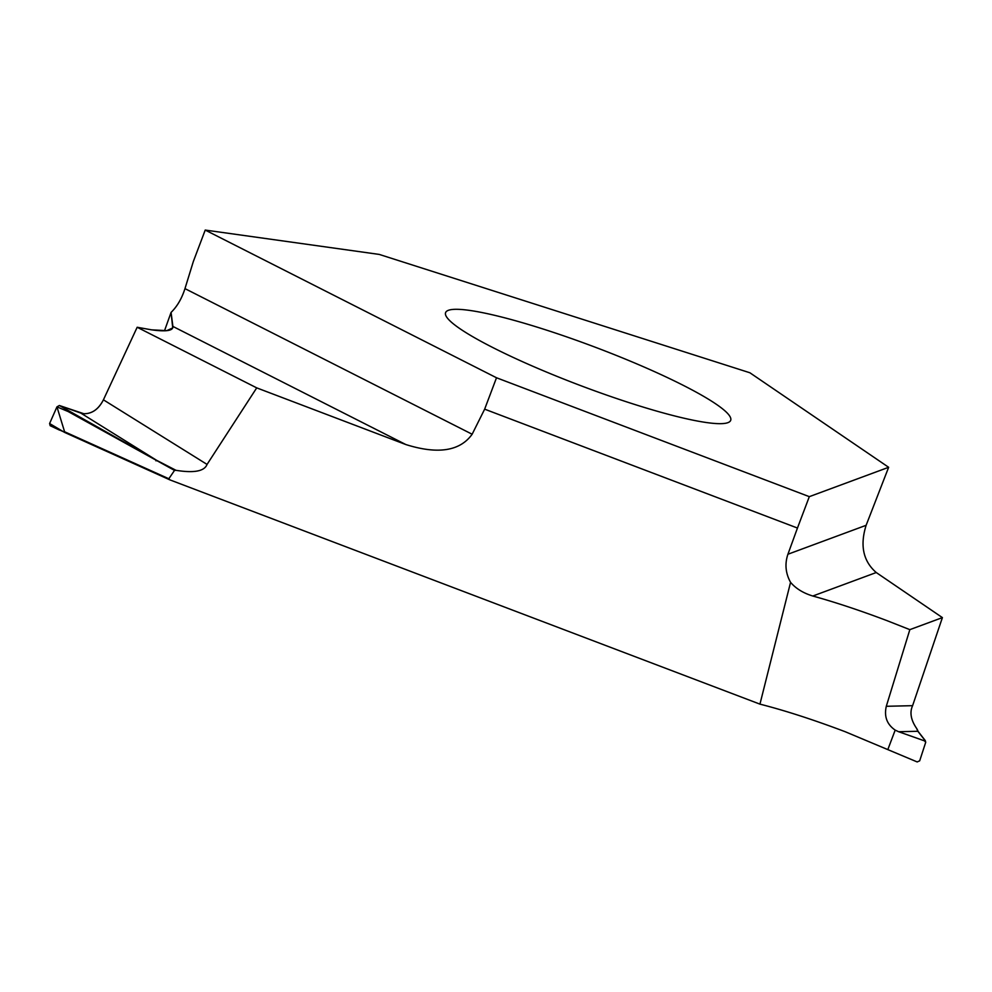 <?xml version="1.0" encoding="UTF-8"?>
<svg xmlns="http://www.w3.org/2000/svg" width="992" height="992" viewBox="0 0 992 992"><rect width="100%" height="100%" fill="white"/><g stroke="black" fill="none" stroke-linecap="round" stroke-linejoin="round"><path stroke-width="1.49" d="M496.508 377.766L809.311 496.657L888.646 467.294L749.89 372.769L379.266 254.423L205.22 230.07L193.353 261.454L184.971 288.622L193.353 261.454L205.22 230.07L496.508 377.766L484.654 409.163L472.142 434.236C460.015 451.149 437.918 454.596 405.852 444.552L256.717 387.872L207.055 464.417C204.451 471.25 194.097 473.221 176.018 470.32L156.562 460.288L59.371 405.505L56.953 406.869L49.6 423.534L50.183 425.717L169.892 479.88M706.85 422.592A152.384 20.534 20.7 0 0 730.682 420.36A152.384 20.534 20.7 0 0 633.008 362.278A152.384 20.534 20.7 0 0 469.427 310.384A152.384 20.534 20.7 0 0 445.594 312.629A152.384 20.534 20.7 0 0 543.269 370.71A152.384 20.534 20.7 0 0 706.85 422.592M809.311 496.657L797.456 528.042L484.654 409.163M787.921 554.243L866.128 525.301C859.816 545.451 863.189 561.199 876.246 572.533L942.4 617.607L912.603 705.672C909.503 712.467 910.892 720.105 916.757 728.612L917.848 731.278L898.616 731.724L924.47 740.863L925.722 742.264L919.683 760.827L917.178 761.93L845.172 731.712C813.7 719.808 785.292 710.607 759.946 704.134L790.562 582.341C785.54 573.24 784.66 563.865 787.921 554.243L797.456 528.042M866.128 525.301L888.646 467.294M916.757 728.612L917.067 729.566M164.486 330.795L171.07 312.418L172.732 327.918L166.78 330.646L151.578 329.84L137.169 327.261L103.416 399.826C98.58 409.2 92.058 413.838 83.849 413.726C92.169 413.813 98.692 409.175 103.416 399.826L137.169 327.261L256.717 387.872M171.07 312.418C177.171 306.503 181.809 298.567 184.971 288.622C181.809 298.505 177.171 306.441 171.07 312.418L172.893 326.43C173.402 330.72 166.296 331.861 151.578 329.84L137.169 327.261M155.98 460.846L156.562 460.288L80.749 413.044L83.849 413.726L59.371 405.505L56.953 406.869L68.126 411.531L174.518 470.406L168.838 478.752L170.041 479.93L759.946 704.134M59.594 430.144L50.406 425.804L49.6 423.534L64.641 432.425L169.595 479.731M68.498 410.849L68.126 411.531M176.018 470.32L174.518 470.406M790.562 582.341C795.882 588.578 803.297 593.129 812.808 596.018C835.648 602.355 860.448 610.588 887.183 620.719L909.838 629.647L942.4 617.607M909.838 629.647L886.302 706.292C883.971 716.472 886.935 724.408 895.193 730.112L887.976 749.158M898.616 731.724L895.193 730.112M925.189 740.478L918.17 731.501A0.682 0.67 142 0 0 917.848 731.278L924.879 740.255L924.47 740.863M924.879 740.255L925.288 741.098M64.567 432.388L59.656 429.536M379.266 254.423L205.22 230.07M80.749 413.044L59.371 405.505M168.838 478.752L64.592 431.756L56.953 406.869L49.6 423.534M184.971 288.622L472.142 434.236M207.055 464.417L103.416 399.826M876.246 572.533L812.808 596.018M912.603 705.672L886.302 706.292M64.592 431.756L64.641 432.425M405.852 444.552L172.893 326.43M918.17 731.501L917.054 729.083M925.71 742.252L925.313 740.714"/></g></svg>
